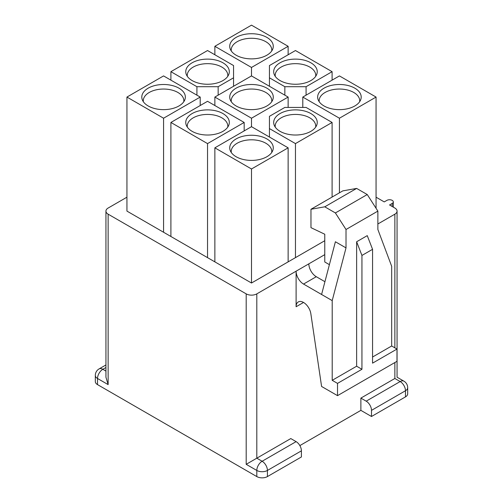 <?xml version="1.0" encoding="UTF-8"?>
<svg xmlns="http://www.w3.org/2000/svg" width="503" height="503" viewBox="0 0 503 503"><rect width="100%" height="100%" fill="white"/><g stroke="black" fill="none" stroke-linecap="round" stroke-linejoin="round"><path stroke-width="0.75" d="M214.863 46.301L251.5 67.452L288.137 46.301L251.5 25.15L214.863 46.301L214.863 54.764M236.102 37.411A21.774 12.575 180 0 1 262.164 35.342A21.774 12.575 180 0 1 272.664 49.263A21.774 12.575 180 0 1 266.898 55.192A21.774 12.575 180 0 1 245.615 58.405A21.774 12.575 180 0 1 230.336 49.263A21.774 12.575 180 0 1 236.102 37.411M306.082 86.705L332.099 71.684L295.462 50.533L269.445 65.553L269.445 77.814L284.843 86.705L306.082 86.705L306.082 95.168M280.064 62.793A21.774 12.575 180 0 1 306.126 60.725A21.774 12.575 180 0 1 316.626 74.645A21.774 12.575 180 0 1 310.86 80.574A21.774 12.575 180 0 1 289.577 83.787A21.774 12.575 180 0 1 274.298 74.645A21.774 12.575 180 0 1 280.064 62.793M251.5 126.681L214.863 147.832L251.5 168.983L288.137 147.832L251.5 126.681L251.5 118.218L288.137 97.066L251.5 75.915L214.863 97.066L251.5 118.218M236.102 138.941A21.774 12.575 180 0 1 262.164 136.866A21.774 12.575 180 0 1 272.664 150.793A21.774 12.575 180 0 1 266.898 156.722A21.774 12.575 180 0 1 245.615 159.935A21.774 12.575 180 0 1 230.336 150.793A21.774 12.575 180 0 1 236.102 138.941M207.538 101.298L170.901 122.449L207.538 143.6L244.175 122.449L207.538 101.298M192.14 113.559A21.774 12.575 180 0 1 218.201 111.49A21.774 12.575 180 0 1 228.702 125.41A21.774 12.575 180 0 1 222.936 131.34A21.774 12.575 180 0 1 201.646 134.553A21.774 12.575 180 0 1 186.374 125.41A21.774 12.575 180 0 1 192.14 113.559M126.938 97.066L163.569 118.218L200.207 97.066L163.569 75.915L126.938 97.066L126.938 211.103L163.569 232.254L214.863 261.868L214.863 147.832M148.171 88.176A21.774 12.575 180 0 1 174.233 86.107A21.774 12.575 180 0 1 184.733 100.028A21.774 12.575 180 0 1 178.967 105.957A21.774 12.575 180 0 1 157.684 109.17A21.774 12.575 180 0 1 142.412 100.028A21.774 12.575 180 0 1 148.171 88.176M236.102 88.176A21.774 12.575 180 0 1 262.164 86.107A21.774 12.575 180 0 1 272.664 100.028A21.774 12.575 180 0 1 266.898 105.957A21.774 12.575 180 0 1 245.615 109.17A21.774 12.575 180 0 1 230.336 100.028A21.774 12.575 180 0 1 236.102 88.176M269.445 128.579L295.462 143.6L332.099 122.449L306.082 107.428L284.843 107.428L269.445 116.319L269.445 137.042M280.064 113.559A21.774 12.575 180 0 1 306.126 111.49A21.774 12.575 180 0 1 316.626 125.41A21.774 12.575 180 0 1 310.86 131.34A21.774 12.575 180 0 1 289.577 134.553A21.774 12.575 180 0 1 274.298 125.41A21.774 12.575 180 0 1 280.064 113.559M233.555 65.553L207.538 50.533L170.901 71.684L196.918 86.705L218.157 86.705L233.555 77.814L233.555 65.553M192.14 62.793A21.774 12.575 180 0 1 218.201 60.725A21.774 12.575 180 0 1 228.702 74.645A21.774 12.575 180 0 1 222.936 80.574A21.774 12.575 180 0 1 201.646 83.787A21.774 12.575 180 0 1 186.374 74.645A21.774 12.575 180 0 1 192.14 62.793M339.431 75.915L302.793 97.066L339.431 118.218L376.062 97.066L339.431 75.915M324.033 88.176A21.774 12.575 180 0 1 350.088 86.107A21.774 12.575 180 0 1 360.588 100.028A21.774 12.575 180 0 1 354.829 105.957A21.774 12.575 180 0 1 333.539 109.17A21.774 12.575 180 0 1 318.267 100.028A21.774 12.575 180 0 1 324.033 88.176M126.938 197.189L108.139 208.041A7.507 4.338 -0 0 0 105.938 211.103A7.507 4.338 -0 0 0 108.139 214.171L246.193 293.871A7.507 4.338 0 0 0 256.807 293.871L324.775 254.637M377.872 223.98L394.861 214.171A7.507 4.338 0 0 0 397.062 211.103A7.507 4.338 0 0 0 394.861 208.041L389.548 204.972L392.208 203.438A3.754 2.169 0 0 0 393.308 201.91A3.754 2.169 0 0 0 390.988 199.905A3.754 2.169 0 0 0 386.895 200.376L384.242 201.91L376.062 197.189M324.775 240.717L251.5 283.019L214.863 261.868M246.193 293.871L246.193 464.319L290.791 438.566L296.104 441.634L262.12 461.251A7.507 4.338 60 0 1 267.426 470.45L267.426 476.58A7.507 4.338 180 0 1 256.807 476.58L97.519 384.613A7.507 4.338 180 0 1 95.319 381.551L95.319 375.42A7.507 4.338 180 0 0 97.519 378.482L97.519 384.613M299.857 445.595L360.877 410.366L360.877 398.106L394.861 378.482C397.779 376.804 397.779 376.804 394.861 378.482L394.861 362.544M303.535 302.46L296.104 306.748L296.104 271.186A10.513 6.067 60 0 0 303.535 284.063L316.28 276.707A10.513 6.067 60 0 1 308.842 263.83M296.104 306.748A10.513 6.067 60 0 1 298.279 301.938A10.513 6.067 60 0 1 305.736 304.114A10.513 6.067 60 0 1 310.841 313.69L321.587 386.455L337.519 395.647L337.519 383.387L332.206 380.325L332.206 300.618L303.535 284.063M316.28 276.707L324.932 281.705M321.587 294.488L335.394 241.761L346.014 247.891L346.014 229.5L335.394 212.945L324.775 206.815L310.967 209.267L310.967 227.658L324.775 234.235L324.775 261.994L329.396 264.66M332.206 300.618L346.014 247.891M372.56 357.023L391.674 345.989L391.674 266.282L377.872 229.5L377.872 211.103L346.014 229.5M332.206 380.325L356.633 366.222L356.633 241.761L367.253 235.63L372.56 249.312L372.56 363.153L396.986 349.057L391.674 345.989M396.986 349.057L396.986 361.317L337.519 395.647M310.967 209.267L342.826 190.87L356.633 188.418L367.253 194.548L377.872 211.103M367.253 194.548L335.394 212.945M356.633 188.418L324.775 206.815M372.56 249.312L361.94 255.442L361.94 369.284L337.519 383.387M361.94 369.284L356.633 366.222M361.94 255.442L356.633 241.761M394.861 378.482L400.168 381.551A7.507 4.338 60 0 1 405.481 390.743A7.507 4.338 -0 0 0 407.682 387.681A7.507 7.507 0 0 0 403.928 381.18L397.062 377.212L397.062 211.103M403.928 381.18A7.507 4.338 -60 0 0 400.168 381.551L366.19 401.168A7.507 4.338 60 0 1 371.497 410.366L371.497 416.497L405.481 396.88A7.507 4.338 -0 0 0 407.682 393.811L407.682 387.681M371.497 416.497L360.877 410.366M296.104 441.634A7.507 4.338 -120 0 1 301.41 450.833L301.41 456.963L267.426 476.58M256.807 293.871L256.807 458.189L262.12 461.251A7.507 4.338 120 0 0 256.807 470.45A7.507 4.338 0 0 0 267.426 470.45L301.41 450.833M108.139 214.171L108.139 384.613L97.519 378.482A7.507 4.338 -60 0 1 102.832 369.29A7.507 4.338 -120 0 0 99.072 368.913A7.507 7.507 0 0 0 95.319 375.42M108.139 384.613L105.938 377.212L105.938 211.103M366.19 401.168L360.877 398.106M143.374 101.769A20.277 11.707 180 0 1 143.298 100.745A20.277 11.707 180 0 1 149.234 92.47A20.277 11.707 180 0 1 171.328 89.93A20.277 11.707 180 0 1 183.846 100.745A20.277 11.707 180 0 1 183.771 101.769M187.336 127.152A20.277 11.707 180 0 1 187.261 126.127A20.277 11.707 180 0 1 193.202 117.853A20.277 11.707 180 0 1 215.297 115.313A20.277 11.707 180 0 1 227.809 126.127A20.277 11.707 180 0 1 227.733 127.152M231.305 152.535A20.277 11.707 180 0 1 231.223 151.51A20.277 11.707 180 0 1 237.165 143.236A20.277 11.707 180 0 1 259.259 140.695A20.277 11.707 180 0 1 271.777 151.51A20.277 11.707 180 0 1 271.695 152.535M275.267 127.152A20.277 11.707 180 0 1 275.191 126.127A20.277 11.707 180 0 1 281.127 117.853A20.277 11.707 180 0 1 303.221 115.313A20.277 11.707 180 0 1 315.739 126.127A20.277 11.707 180 0 1 315.664 127.152M231.305 101.769A20.277 11.707 180 0 1 231.223 100.745A20.277 11.707 180 0 1 237.165 92.47A20.277 11.707 180 0 1 259.259 89.93A20.277 11.707 180 0 1 271.777 100.745A20.277 11.707 180 0 1 271.695 101.769M187.336 76.387A20.277 11.707 180 0 1 187.261 75.362A20.277 11.707 180 0 1 193.202 67.088A20.277 11.707 180 0 1 215.297 64.547A20.277 11.707 180 0 1 227.809 75.362A20.277 11.707 180 0 1 227.733 76.387M231.305 51.004A20.277 11.707 180 0 1 231.223 49.979A20.277 11.707 180 0 1 237.165 41.705A20.277 11.707 180 0 1 259.259 39.165A20.277 11.707 180 0 1 271.777 49.979A20.277 11.707 180 0 1 271.695 51.004M275.267 76.387A20.277 11.707 180 0 1 275.191 75.362A20.277 11.707 180 0 1 281.127 67.088A20.277 11.707 180 0 1 303.221 64.547A20.277 11.707 180 0 1 315.739 75.362A20.277 11.707 180 0 1 315.664 76.387M319.229 101.769A20.277 11.707 180 0 1 319.154 100.745A20.277 11.707 180 0 1 325.089 92.47A20.277 11.707 180 0 1 347.189 89.93A20.277 11.707 180 0 1 359.702 100.745A20.277 11.707 180 0 1 359.626 101.769M288.137 147.832L288.137 261.868M302.793 107.428L302.793 97.066M332.099 80.147L332.099 71.684M251.5 283.019L251.5 168.983M244.175 130.912L244.175 122.449M207.538 143.6L207.538 257.637M170.901 122.449L170.901 236.485M200.207 105.529L200.207 97.066M163.569 118.218L163.569 232.254M196.918 95.168L196.918 86.705M170.901 71.684L170.901 80.147M251.5 75.915L251.5 67.452M288.137 54.764L288.137 46.301M269.445 86.277L269.445 77.814M284.843 95.168L284.843 86.705M288.137 97.066L288.137 107.428M332.099 122.449L332.099 197.063M339.431 192.831L339.431 118.218M376.062 208.292L376.062 97.066M295.462 143.6L295.462 257.637M214.863 97.066L214.863 105.529M233.555 86.277L233.555 77.814M218.157 86.705L218.157 95.168M394.861 347.831L394.861 214.171M371.497 410.366L405.481 390.743L405.481 396.88M246.193 464.319L256.807 470.45L256.807 476.58M105.938 371.082L102.832 369.29L105.938 367.492M392.208 203.438L392.208 206.507M105.938 364.952L99.072 368.913M393.308 207.142L393.308 201.91"/></g></svg>
